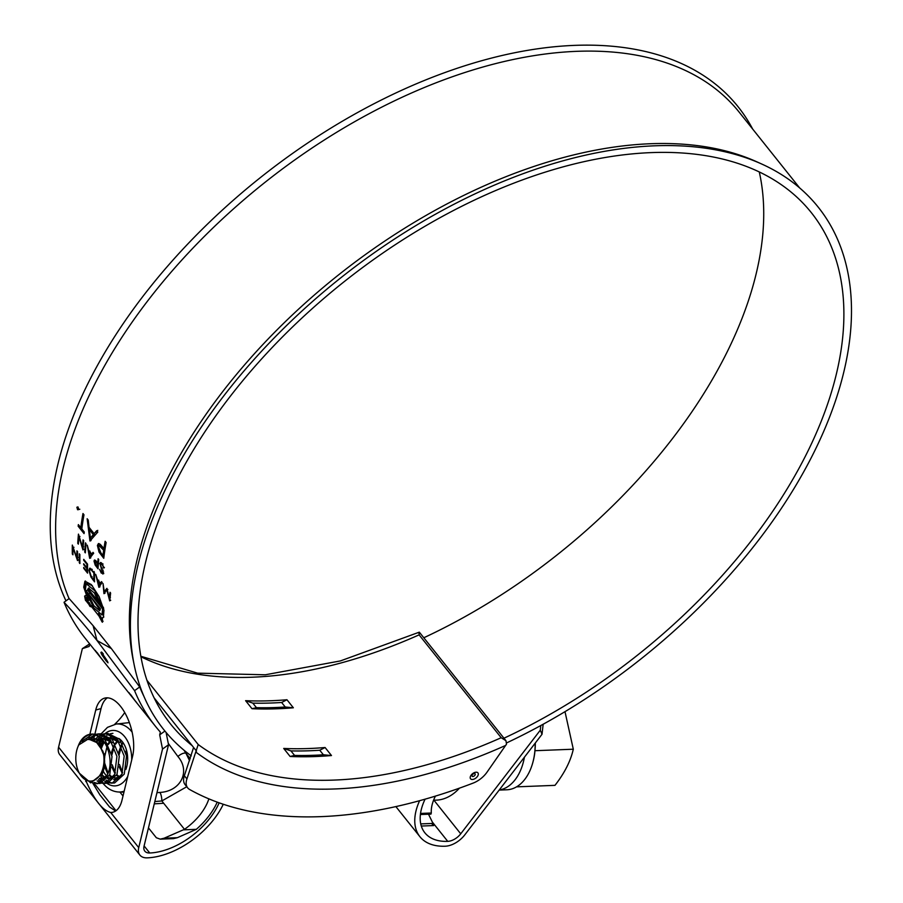 <?xml version="1.0" encoding="UTF-8"?>
<svg xmlns="http://www.w3.org/2000/svg" width="903" height="903" viewBox="0 0 903 903"><rect width="100%" height="100%" fill="white"/><g stroke="black" fill="none" stroke-linecap="round" stroke-linejoin="round"><path stroke-width="1.35" d="M107.705 661.786L106.667 660.556C102.558 655.544 99.059 648.67 103.314 653.986M102.795 654.336C99.748 651.39 100.876 653.591 106.159 660.928C109.128 663.931 108.01 661.73 102.795 654.336L100.876 652.463M96.971 652.384L101.249 658.31L95.233 650.374M130.642 694.565L134.919 700.491L128.903 692.556M799.652 187.926L739.286 112.288A416.193 241.101 141.4 0 0 420.787 88.991A416.193 241.101 141.4 0 0 94.634 384.385A416.193 241.101 141.4 0 0 69.068 598.621M752.662 129.05A418.721 242.557 141.4 0 0 437.402 75.344A418.721 242.557 141.4 0 0 89.499 380.434A418.721 242.557 141.4 0 0 65.975 600.867M506.831 742.808A418.721 242.557 141.4 0 0 812.237 455.789A418.721 242.557 141.4 0 0 761.703 164.019A418.721 242.557 141.4 0 0 169.662 480.87A418.721 242.557 141.4 0 0 134.175 664.856A418.721 242.557 141.4 0 0 191.255 755.867M761.703 164.019L756.861 161.829A416.193 241.101 141.4 0 0 168.387 476.784A416.193 241.101 141.4 0 0 133.113 659.664L134.175 664.856M223.267 804.246A64.903 37.599 -38.6 0 1 222.454 805.916A64.903 37.599 -38.6 0 1 147.291 857.85A18.918 10.96 -38.6 0 1 139.897 855.085A18.918 10.96 -38.6 0 1 138.735 847.624L110.708 812.486A36.255 17.665 -105.2 0 0 113.056 812.181A36.255 17.665 -105.2 0 0 121.973 800.295L132.606 756.217A36.255 17.665 -105.2 0 0 120.618 706.428A36.255 17.665 -105.2 0 0 104.646 698.132A36.255 17.665 -105.2 0 0 95.741 710.018L89.871 734.32M94.883 734.128L101.046 708.562A36.255 17.665 74.8 0 1 107.423 697.827M163.68 803.264L154.266 803.862M219.158 802.823A58.605 33.942 -38.6 0 1 217.612 806.108A58.605 33.942 -38.6 0 1 149.751 852.996A12.608 7.303 -38.6 0 1 144.819 851.145A12.608 7.303 -38.6 0 1 144.051 846.167L168.534 744.727L166.107 732.48M423.8 637.766A409.894 237.444 141.4 0 0 725.301 355.613A409.894 237.444 141.4 0 0 759.276 171.965M503.953 738.214A409.894 237.444 141.4 0 0 805.465 456.049A409.894 237.444 141.4 0 0 811.312 212.634A409.894 237.444 141.4 0 0 497.643 189.698A409.894 237.444 141.4 0 0 176.435 480.61A409.894 237.444 141.4 0 0 170.577 724.025A409.894 237.444 141.4 0 0 192.418 745.867M110.606 593.034L109.726 600.89L106.802 589.919L103.947 593.655L103.044 583.552L104.274 591.612L106.893 588.372L109.319 597.944L109.997 592.266L110.606 593.034M98.867 587.3L95.729 574.398L97.355 579.376L100.436 583.236L101.508 581.634L102.174 582.458L98.867 587.3L99.962 586.803M88.9 570.29L90.989 577.107L94.522 581.848A416.193 241.101 -38.6 0 1 94.51 572.863L89.645 568.224L88.9 570.29L89.984 569.816M86.925 564.307L83.708 560.278A416.193 241.101 -38.6 0 1 83.719 559.352L87.557 564.149A416.193 241.101 -38.6 0 0 87.557 573.123L83.731 568.326A416.193 241.101 -38.6 0 1 83.708 567.411L86.936 571.441A416.193 241.101 -38.6 0 1 86.902 568.698L83.686 564.657A416.193 241.101 -38.6 0 1 83.686 563.743L86.902 567.773A416.193 241.101 -38.6 0 1 86.925 564.307L87.489 564.07M79.904 563.528L79.295 562.761A416.193 241.101 -38.6 0 1 79.283 553.787L79.893 554.555A416.193 241.101 -38.6 0 0 79.904 563.528M76.913 557.907L72.319 545.073A416.193 241.101 -38.6 0 0 72.33 554.047L72.94 554.803A416.193 241.101 -38.6 0 1 72.906 547.76L77.556 560.582A416.193 241.101 -38.6 0 1 77.545 551.609L76.936 550.841A416.193 241.101 -38.6 0 0 76.913 557.907L77.997 557.422M103.111 573.089L101.305 573.134L99.59 569.319L101.429 572.276L102.49 572.367L99.917 563.551L100.436 562.524L102.073 563.449L103.958 568.077L101.983 564.409L100.515 564.319L100.684 565.538L102.818 571.204L102.694 573.992L103.777 573.552M101.937 563.291L100.515 564.319M101.429 572.276L103.585 571.926M97.264 562.445L97.75 563.054A416.193 241.101 -38.6 0 1 98.111 558.754L98.72 559.521A416.193 241.101 -38.6 0 0 98.032 568.788L95.165 565.041L94.002 561.079L94.476 559.995L95.526 560.424L97.264 562.445M89.679 558.314L87.241 545.13L88.641 550.198L91.722 554.058L93.009 552.365L93.675 553.2L89.679 558.314L90.763 557.885M85.333 552.862L84.724 552.105A416.193 241.101 -38.6 0 1 85.413 542.838L86.022 543.606A416.193 241.101 -38.6 0 0 85.333 552.862M82.489 547.184L78.448 534.113A416.193 241.101 -38.6 0 0 77.76 543.38L78.369 544.148A416.193 241.101 -38.6 0 1 78.877 536.867L82.986 549.927A416.193 241.101 -38.6 0 1 83.674 540.66L83.065 539.892A416.193 241.101 -38.6 0 0 82.489 547.184L83.573 546.755M103.111 547.59L103.913 548.595A416.193 241.101 -38.6 0 1 105.132 541.281L106.136 542.534A416.193 241.101 -38.6 0 0 103.766 558.302L99.037 552.105L97.4 545.457L98.404 543.583L100.21 544.272L103.111 547.59M89.95 540.999L87.151 518.74L88.246 520.117L89.036 527.284L94.115 533.65L96.7 530.704L97.795 532.081L89.95 540.999L91.034 540.604M80.796 527.679L78.358 524.609A416.193 241.101 -38.6 0 0 78.155 526.212L84.058 533.605A416.193 241.101 -38.6 0 1 84.25 532.002L81.812 528.944A416.193 241.101 -38.6 0 1 83.979 514.778L82.974 513.514A416.193 241.101 -38.6 0 0 80.796 527.679L81.88 527.296A414.94 240.367 -38.6 0 1 83.798 514.552M78.742 509.585L77.579 509.743L76.879 507.249L78.053 507.091L78.742 509.585L77.579 509.743L78.651 509.394L77.951 506.899L76.879 507.249L78.053 507.091M89.397 599.897L88.065 600.461L87.343 599.558A416.193 241.101 -38.6 0 1 87.32 599.445L84.634 596.082A416.193 241.101 -38.6 0 0 85.401 600.043L88.088 603.418A416.193 241.101 -38.6 0 1 88.009 603.001L90.074 606.489L91.734 606.94L99.014 616.072L102.005 621.84L102.592 617.618L103.393 617.336L103.947 610.225L99.116 596.612L91.361 584.591L84.927 581.205L83.719 587.176L88.291 600.314A416.193 241.101 -38.6 0 0 88.313 600.472L88.065 600.461M103.077 621.241L102.005 621.84L102.445 622.223M64.034 602.267C74.385 613.193 85.367 625.926 96.982 640.464L134.57 690.66A423.135 245.108 -38.6 0 0 155.418 726.249L84.882 637.868A423.135 245.108 141.4 0 1 64.034 602.267L69.147 598.565L93.111 625.689L96.982 640.464L111.396 648.602L139.694 686.957L134.57 690.66M138.735 847.624L162.517 749.084L159.696 734.839L160.35 732.107A423.135 245.108 -38.6 0 1 155.418 726.249M101.249 658.31L102.931 660.353M134.919 700.491L136.601 702.534M106.159 660.928L108.033 662.825M86.406 781.546A36.255 17.665 -105.2 0 0 86.609 782.303L85.616 781.061M89.736 734.873L88.799 738.744M89.747 643.974L89.149 646.458L82.354 648.647L89.668 643.873M139.897 855.085L59.733 754.637A18.918 10.96 -38.6 0 1 58.582 747.176L82.354 648.647M543.154 724.24L542.026 734.263L464.763 834.891A18.918 10.96 -38.6 0 1 445.281 846.213A64.903 37.599 -38.6 0 1 419.918 836.709A64.903 37.599 -38.6 0 1 419.624 800.69M110.708 812.486C102.637 810.454 94.612 800.397 86.609 782.303M433.632 800.092L433.835 800.103A42.565 31.91 -75 0 0 459.435 788.161M540.807 725.527L540.276 730.211L460.733 833.808A12.608 7.303 -38.6 0 1 447.741 841.359A58.605 33.942 -38.6 0 1 424.839 832.78A58.605 33.942 -38.6 0 1 425.087 799.166M115.607 811.029L109.568 806.977L99.906 794.877L92.591 782.878M93.731 738.902L94.465 735.855M143.916 696.36A416.825 241.462 -38.6 0 1 139.694 686.957M111.396 648.602L93.111 625.689M162.517 749.084L168.534 744.727M540.276 730.211L542.026 734.263M164.922 731.058L159.696 734.839M109.635 600.777L110.719 600.292M106.802 589.919L107.886 589.456M103.947 593.655L105.03 593.169M104.962 592.458L104.838 591.352M104.274 591.612L107.005 588.858M109.319 597.944L110.403 597.47M100.436 583.236L101.926 582.153M99.781 586.103L99.578 585.313M98.766 580.223L97.671 580.697L98.89 585.618L100.978 582.999M101.192 583.27L100.098 583.744L97.671 580.697M98.89 585.618L100.098 583.744M94.488 579.952L93.889 580.166A416.193 241.101 -38.6 0 1 93.889 573.033L91.169 569.861L90.052 569.477L89.51 571.046L91.327 576.712L93.889 580.166M90.989 577.107L92.072 576.622M89.995 569.511L90.266 568.224M91.293 568.969L90.052 569.477M92.253 569.387L91.169 569.861M94.454 572.795L93.889 573.033M84.272 560.041L83.708 560.278M87.512 567.513L86.902 567.773M87.512 568.427L86.902 568.698M87.523 571.181L86.936 571.441M79.882 562.501L79.295 562.761M77.421 560.424L78.516 559.939M72.906 547.76L73.99 547.286M72.33 554.047L72.917 553.776M103.337 567.829L104.421 567.411M101.983 564.409L103.066 564.003M103.077 573.371L102.445 572.762M101.305 573.134L102.389 572.705M102.129 570.606L103.213 570.177M101.283 568.54L102.366 568.122M100.989 563.641L101.102 562.592M99.917 563.551L101.001 563.133M98.438 562.783L97.75 563.054M95.086 561.135L94.002 561.079M96.249 564.601L95.165 565.041M97.682 564.003L98.766 563.574L97.58 562.072L94.612 561.835L97.479 567.073A416.193 241.101 -38.6 0 1 97.682 564.003L96.497 562.49M96 560.774L94.612 561.835M98.156 566.813L97.479 567.073M91.722 554.058L93.404 552.85M90.639 557.23L90.458 556.338M89.973 551.135L88.889 551.552L89.837 556.587L92.162 553.889M92.399 554.171L91.316 554.589L88.889 551.552M89.837 556.587L91.316 554.589M85.39 551.835L84.724 552.105M82.85 549.769L83.934 549.329M78.877 536.867L79.961 536.45M77.76 543.38L78.426 543.109M105.956 542.308A414.94 240.367 -38.6 0 0 104.996 548.234L103.913 548.595M98.427 546.586L98.483 545.085L97.4 545.457M98.483 545.085L99.003 543.561M100.12 551.722L99.037 552.105M103.958 556.79L100.752 552.67M102.953 555.435L104.037 555.052A414.94 240.367 -38.6 0 1 104.748 549.848L100.131 545.243L98.404 546.71L100.91 552.873L102.953 555.435A416.193 241.101 -38.6 0 1 103.676 550.209L99.048 545.604M104.748 549.848L103.676 550.209M102.795 547.342L101.712 547.715M94.115 533.65L97.772 530.366M90.966 540.118L90.65 537.974M89.499 529.508L89.262 527.566M90.424 538.053L94.397 534.237L90.379 529.203L89.307 529.564L90.424 538.053L93.314 534.599L89.307 529.564M94.397 534.237L93.314 534.599M84.239 532.093L79.238 525.828A414.94 240.367 -38.6 0 1 79.25 525.738M78.155 526.212L79.238 525.828M79.825 509.247L78.651 509.394M86.101 597.594A414.94 240.367 -38.6 0 0 86.474 599.457L85.401 600.043M86.474 599.457L85.559 600.551M86.632 599.953L88.742 602.594M88.133 603.148L89.081 602.403L88.009 603.001M89.205 602.561L90.729 605.394L89.657 605.981M90.729 605.394L92.614 606.184L91.542 606.782M92.614 606.184L91.734 606.94M98.483 613.464L100.098 615.485L99.014 616.072M100.098 615.485L99.262 616.467M100.346 615.88L102.479 620.18M103.834 616.997L102.592 617.618M85.514 581.024L85.006 587.718M99.217 602.775L88.573 589.445L89.081 588.022M103.439 608.069L102.965 607.482M86.699 590.472L85.616 591.025L93.754 607.832L102.005 614.943L103.089 614.379L103.98 610.417M100.064 610.146L89.939 595.687M92.49 585.889L87.264 583.236L86.191 583.756L85.356 589.93L100.447 608.848L99.612 610.676L93.912 605.744L88.189 594.253L85.616 591.025M88.573 589.445L87.489 589.986L88.46 588.09L94.341 592.955L99.77 604.57L102.344 607.787L94.815 590.765L86.191 583.756M103.427 607.245L102.344 607.787M89.262 593.689L88.189 594.253M103.664 608.351L102.581 608.904L87.489 589.986M102.005 614.943L102.581 608.904M435.427 796.107A44.089 25.544 141.4 0 0 431.307 813.016L430.957 814.111L420.403 814.529M420.742 823.897L433.022 823.423L428.507 814.213M433.022 823.423C434.208 825.985 433.903 826.2 432.108 824.078M103.303 771.185A21.435 13.737 -92.2 0 0 105.549 774.684A21.435 13.737 -92.2 0 0 106.768 776.061M108.292 777.393A21.435 13.737 -92.2 0 0 111.746 779.187M113.688 779.571A21.435 13.737 -92.2 0 0 114.76 779.594A21.435 13.737 -92.2 0 0 119.851 777.822M125.844 769.503A21.435 13.737 -92.2 0 0 122.3 741.656A21.435 13.737 -92.2 0 0 118.857 738.451M156.953 792.744L159.707 792.439C180.577 791.513 190.826 771.512 177.925 756.533L168.263 743.383M217.239 802.135A56.754 32.88 -38.6 0 1 196.323 829.338L177.349 837.691L173.466 838.639L160.237 839.147L164.12 838.21L184.483 829.326A44.089 25.544 141.4 0 0 208.875 798.85M119.873 792.044L123.011 795.972M148.464 827.87L156.354 837.758L160.237 839.147M96.169 741.702L97.942 739.805M114.737 724.251A44.089 25.544 141.4 0 0 124.727 712.535M183.761 829.823L196.323 829.338M184.031 750.246L185.984 753.35A5.678 2.099 -32 0 0 177.925 756.533M186.774 786.727L161.84 800.95A5.678 1.343 81.9 0 0 159.707 792.439M190.262 758.712L185.984 753.35L189.574 760.698M114.625 736.814A21.435 13.737 -92.2 0 0 113.089 736.746A21.435 13.737 -92.2 0 0 110.143 737.356M108.563 738.146A21.435 13.737 -92.2 0 0 105.685 740.562M104.432 742.142A21.435 13.737 -92.2 0 0 101.554 748.135M501.188 737.717A416.193 241.101 -38.6 0 1 198.208 744.524L186.921 778.939A18.918 10.96 141.4 0 0 187.655 787.834A18.918 10.96 141.4 0 0 189.619 789.493A458.453 265.572 -38.6 0 0 473.059 783.127A18.918 10.96 141.4 0 0 486.999 772.2L506.504 744.151L505.962 740.72L501.188 737.717L419.094 634.865C419.669 632.145 419.443 631.536 418.428 633.048M505.962 740.72L419.319 632.156L340.386 660.928L265.256 674.789L197.61 673.153L140.857 656.278M477.845 775.767A4.729 2.743 -38.6 0 1 472.337 779.492A4.729 2.743 -38.6 0 1 470.655 775.925A4.729 2.743 -38.6 0 1 476.163 772.2A4.729 2.743 -38.6 0 1 477.845 775.767M475.046 775.011A1.896 1.095 -38.6 0 1 472.845 776.501A1.896 1.095 -38.6 0 1 472.167 775.079A1.896 1.095 -38.6 0 1 474.368 773.578A1.896 1.095 -38.6 0 1 475.046 775.011M187.655 787.834L185.092 784.628A18.918 10.96 -38.6 0 1 184.359 775.733L193.592 747.458L154.12 697.872M293.362 707.783A416.193 241.101 -38.6 0 1 252.005 708.708L256.441 707.659L252.817 703.121L245.593 700.672A416.193 241.101 -38.6 0 0 286.951 699.746L281.634 702.478L285.246 707.015L293.362 707.783L286.951 699.746M323.376 754.773L319.752 750.235L325.069 747.515A416.193 241.101 -38.6 0 1 283.711 748.44L290.935 750.89L294.559 755.416A416.825 241.462 141.4 0 0 323.376 754.773L331.48 755.54A416.193 241.101 -38.6 0 1 290.123 756.477L294.559 755.416M78.617 771.693L79.329 773.194L90.706 782.89L102.378 773.736C105.177 766.692 105.346 759.175 102.886 751.206A22.011 14.098 87.8 0 1 101.091 773.126A22.011 14.098 87.8 0 1 78.617 771.693A22.011 14.098 87.8 0 1 77.669 747.436A22.011 14.098 87.8 0 1 78.708 745.077A22.011 14.098 87.8 0 1 78.787 744.941L88.336 738.947L98.833 743.474L104.703 757.12L103.235 771.422M77.669 747.436L78.279 745.844A24.844 15.915 87.8 0 1 79.441 743.192A24.844 15.915 87.8 0 1 90.311 734.252L93.506 734.094L105.019 739.76L112.017 756.522L109.76 774.65L100.098 783.511L92.49 782.833M564.996 711.666L573.303 749.208C570.628 761.071 564.522 773.115 554.973 785.35L516.55 786.852A46.922 30.059 87.8 0 1 506.888 789.775L499.167 790.08M524.417 757.199A46.922 30.059 87.8 0 1 519.236 773.16A46.922 30.059 87.8 0 1 499.257 789.967M535.298 743.022A54.067 39.269 -120.5 0 1 534.892 750.709A46.922 30.059 87.8 0 1 531.991 765.304A46.922 30.059 87.8 0 1 528.921 772.787A46.922 30.059 87.8 0 1 516.55 786.852M78.787 744.941C81.563 739.478 85.401 735.922 90.311 734.252C104.567 731.532 115.302 759.288 107.412 774.74L97.75 783.601L96.734 783.702M94.205 782.427L97.896 783.578M95.978 734.263L98.416 733.902L109.929 739.568L116.927 756.33L114.67 774.458L105.008 783.319L101.52 783.172M100.335 782.799L97.106 780.892M98.359 779.808L101.486 782.156M102.682 782.709L105.154 783.296M103.992 783.42L107.355 783.228L117.018 774.368L119.275 756.24L112.277 739.478L100.764 733.812L98.416 733.902M103.235 733.981L105.674 733.62L117.187 739.286L124.185 756.048L121.928 774.176L112.265 783.036L108.778 782.89M107.592 782.517L105.075 781.151M103.868 780.181L100.876 776.648M99.386 744.117L101.599 740.302M102.174 743.124L100.662 746.589M102.028 774.526L104.985 778.86M106.215 780.079L108.744 781.874M109.94 782.427L112.412 783.014M111.25 783.138L114.613 782.946L124.275 774.085L126.533 755.946L119.535 739.185L108.021 733.529L105.674 733.62M92.343 734.207L81.925 741.408M88.652 738.914L94.815 734.613M99.601 733.925L97.163 734.523M96.011 735.008L90.898 738.936M94.668 740.133L95.616 738.947M95.921 738.609L98.517 736.25M99.657 735.493L102.073 734.331M106.859 733.631L104.421 734.241M103.269 734.726L100.865 736.159M99.725 737.085L95.966 741.577M103.393 738.09L105.775 735.968M106.915 735.211L109.331 734.049M110.493 733.699L112.931 733.338M573.303 749.208L534.892 750.709A54.067 31.323 -38.6 0 1 534.508 754.795A67.635 67.635 0 0 1 531.991 765.304M535.129 743.237A46.922 30.059 87.8 0 1 534.892 750.709M102.886 751.206L96.011 741.6L93.37 740.099L86.88 739.264M101.046 708.562L95.741 710.018M149.751 852.996L144.108 845.93M116.024 810.736L94.251 783.443M79.306 773.16L58.582 747.176M460.733 833.808L433.835 800.103M447.741 841.359L432.39 822.114M93.156 580.132L94.239 579.636M94.194 571.588L93.111 572.062M97.784 566.678L96.7 567.118M102.649 555.153L101.565 555.548M89.363 599.739L88.291 600.314M85.717 595.495L84.634 596.082M91.147 605.902L90.074 606.489M88.821 598.226L87.749 598.802M420.538 813.434L431.307 813.016M101.181 733.812L107.491 727.355L116.227 724.037A34.054 21.807 87.8 0 1 131.815 731.757A34.054 21.807 87.8 0 1 132.131 732.164M131.714 759.931A27.756 17.778 -92.2 0 0 124.772 736.792A27.756 17.778 -92.2 0 0 105.019 733.665M103.71 734.895A27.756 17.778 -92.2 0 0 101.994 736.927M101.102 738.225A27.756 17.778 -92.2 0 0 98.427 743.654M102.524 778.826A27.756 17.778 -92.2 0 0 103.077 779.537A27.756 17.778 -92.2 0 0 103.732 780.316M124.174 791.152A34.054 21.807 87.8 0 1 118.88 792.021L123.937 792.168M154.819 801.559L161.84 800.95L184.483 829.326M104.748 781.411A27.756 17.778 -92.2 0 0 106.509 782.957M106.949 783.285A27.756 17.778 -92.2 0 0 127.729 776.422M164.12 838.21L177.349 837.691M196.504 751.115L193.592 747.458M184.359 775.733L186.921 778.939M505.759 745.37A422.502 244.747 -38.6 0 1 196.165 752.323M146.929 680.275L198.208 744.524M419.094 634.865A416.193 241.101 -38.6 0 1 140.936 656.763M252.005 708.708L245.593 700.672M290.123 756.477L283.711 748.44M325.069 747.515L331.48 755.54M319.752 750.235A416.825 241.462 -38.6 0 1 290.935 750.89M281.634 702.478A416.825 241.462 -38.6 0 1 252.817 703.121M256.441 707.659A416.825 241.462 141.4 0 0 285.246 707.015M92.343 739.692L95.594 738.665L103.439 740.776M106.046 777.325L102.592 778.826L99.477 778.612M96.294 741.792L101.542 738.654M103.631 738.304L110.697 740.494M113.304 777.031L109.85 778.544L107.525 778.51M105.662 777.923L101.858 774.864M103.856 741.34L100.289 746.002L103.811 741.261M105.279 740.065L108.811 738.372M119.354 742.198L110.911 738.044L117.954 740.212M120.562 776.749L117.108 778.251L114.783 778.228M112.92 777.641L109.556 775.09M104.601 762.945L108.078 773.115L104.601 763.012M104.376 757.865L106.972 746.77M108.236 744.456L110.73 741.307M112.536 739.783L116.069 738.09M120.178 777.359L116.814 774.797L120.257 777.223M115.324 772.866L112.198 764.818M111.814 755.168L114.23 746.488L111.825 755.213M115.494 744.174L117.988 741.024M122.582 772.584L119.456 764.536M119.072 754.885L121.487 746.205L119.083 754.931M122.752 743.891L123.316 743.045M126.33 754.603L126.849 751.567L126.341 754.648M92.535 739.275L94.747 738.699L104.838 742.774M106.938 775.745L101.757 778.86L99.307 778.804M96.249 741.115L99.127 739.264M99.793 738.981L101.407 738.519M103.653 738.327L112.096 742.48M114.196 775.451L109.015 778.567L107.434 778.646M105.459 778.217L101.542 775.485M99.804 745.314L103.484 740.844M104.996 739.738L108.665 738.236M121.453 775.169L116.273 778.284L114.692 778.352M112.717 777.934L109.263 775.677M107.75 773.939L104.342 766.263M103.834 754.626L104.003 753.587M107.863 743.79L110.742 740.562M112.254 739.444L115.923 737.954M119.975 777.652L116.521 775.395M115.008 773.657L111.916 767.144M111.351 752.831L113.834 745.63M115.121 743.496L118 740.279M122.266 773.374L119.173 766.861M118.609 752.549L121.092 745.347M122.379 743.214L122.921 742.469M126.601 767.155L126.431 766.579M125.867 752.267L126.42 749.953M419.918 836.709L395.864 806.582M103.371 572.389L102.287 572.829M89.374 600.043L88.291 600.63M433.654 825.568L421.306 826.042M100.989 734.083L100.335 735.11M98.743 738.011L97.885 739.929M97.513 740.866L97.163 741.826M99.725 778.296L101.926 781.863M116.227 724.037L129.366 722.614M102.987 783.285C107.468 788.804 112.762 791.717 118.88 792.021M92.569 739.771L95.075 739.015L100.447 739.726L104.996 743.022M107.051 775.508L104.545 777.641L99.612 778.442M96.361 741.837L101.746 738.846M103.958 738.62L112.254 742.74M114.309 775.225L111.769 777.381L107.683 778.296M105.741 777.799L101.881 774.819M105.358 740.155L109.003 738.564M111.216 738.338L119.512 742.447M121.566 774.943L118.97 777.133L114.941 778.014M112.999 777.506L109.579 775.034M104.376 757.933L106.994 746.804M108.258 744.501L111.114 741.047M112.615 739.873L116.261 738.282M115.336 772.821L112.198 764.785M115.516 744.219L118.372 740.765M122.594 772.539L119.456 764.502M122.774 743.937L123.339 743.09"/></g></svg>
